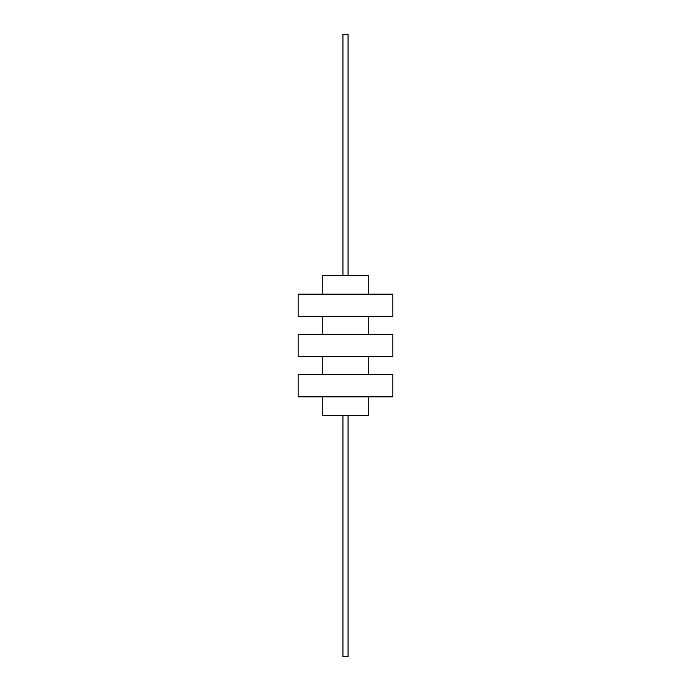 <?xml version="1.0" encoding="UTF-8"?>
<svg xmlns="http://www.w3.org/2000/svg" width="691" height="691" viewBox="0 0 691 691"><rect width="100%" height="100%" fill="white"/><g stroke="black" fill="none" stroke-linecap="round" stroke-linejoin="round"><path stroke-width="1.04" d="M322.231 396.859L322.231 415.714L368.769 415.714L368.769 396.859M322.231 374.392L322.231 356.737M368.769 374.392L368.769 356.737M368.769 334.263L368.769 316.608M322.231 334.263L322.231 316.608M322.231 294.141L322.231 275.286L368.769 275.286L368.769 294.141M298.158 396.859L392.842 396.859L392.842 374.392L298.158 374.392L298.158 396.859M298.158 356.737L392.842 356.737L392.842 334.263L298.158 334.263L298.158 356.737M298.158 316.608L392.842 316.608L392.842 294.141L298.158 294.141L298.158 316.608M342.935 415.714L342.935 656.45L348.065 656.45L348.065 415.714M342.935 275.286L342.935 34.55L348.065 34.55L348.065 275.286"/></g></svg>
